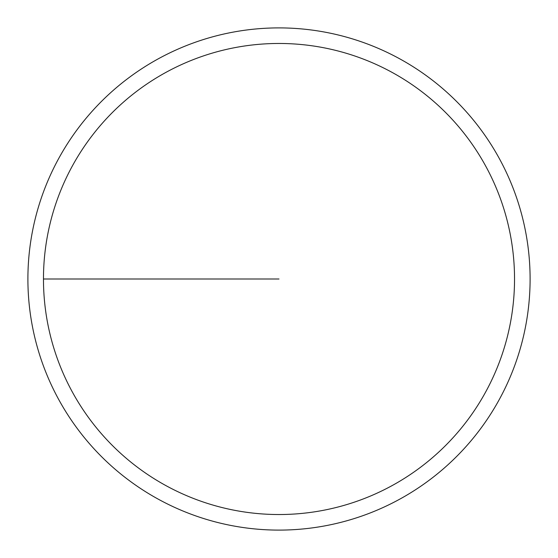 <?xml version="1.0" encoding="UTF-8"?>
<svg xmlns="http://www.w3.org/2000/svg" width="558" height="558" viewBox="0 0 558 558"><rect width="100%" height="100%" fill="white"/><g stroke="black" fill="none" stroke-linecap="round" stroke-linejoin="round"><path stroke-width="0.84" d="M43.468 279A235.532 235.532 0 0 1 396.766 75.023A235.532 235.532 0 0 1 396.766 482.977A235.532 235.532 0 0 1 43.468 279L279 279M27.9 279A251.1 251.1 0 0 1 404.55 61.54A251.1 251.1 0 0 1 404.55 496.46A251.1 251.1 0 0 1 27.9 279"/></g></svg>
